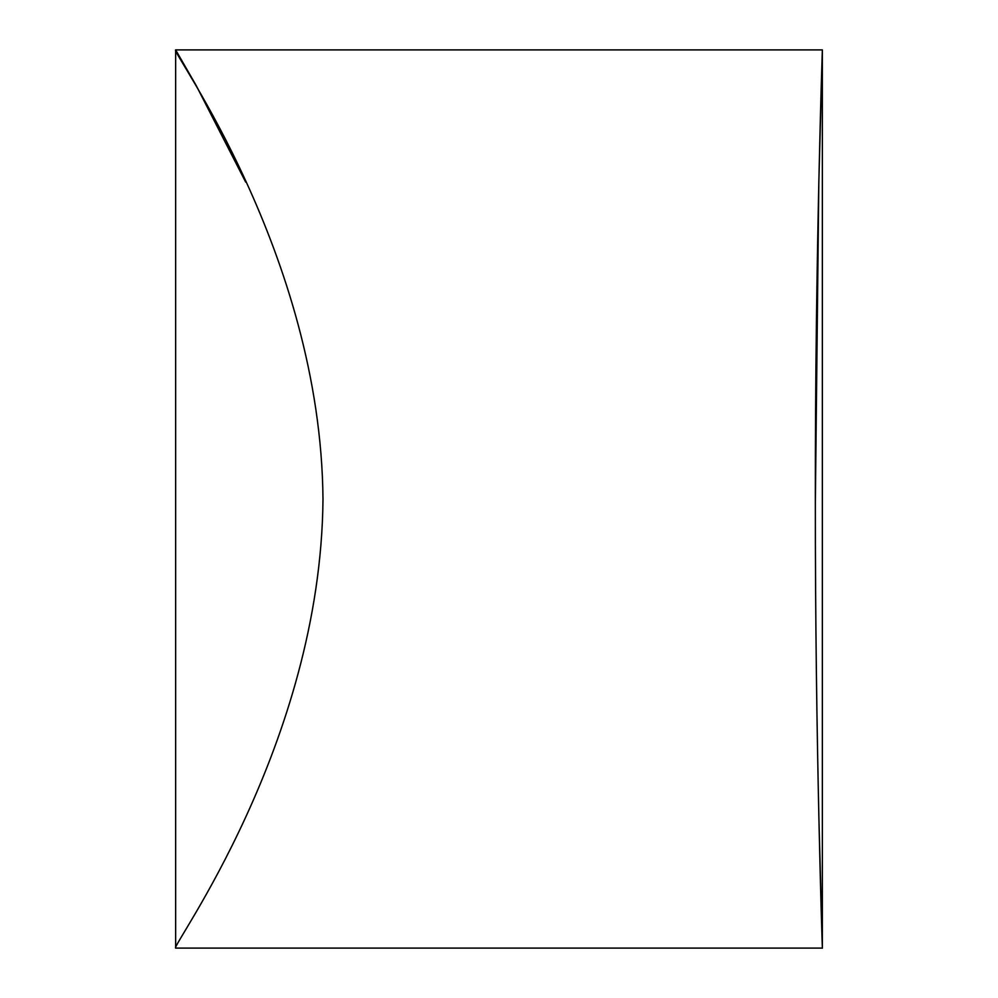 <?xml version="1.0" encoding="UTF-8"?>
<svg xmlns="http://www.w3.org/2000/svg" width="998" height="998" viewBox="0 0 998 998"><rect width="100%" height="100%" fill="white"/><g stroke="black" fill="none" stroke-linecap="round" stroke-linejoin="round"><path stroke-width="1.5" d="M815.341 503.142L818.809 182.996L822.352 49.9C822.564 44.012 815.129 258.045 815.341 499C815.116 738.782 822.564 953.976 822.352 948.1L175.648 948.1C169.535 948.449 320.845 745.169 322.99 499.212C320.932 252.881 169.46 49.376 175.648 49.9L196.095 85.341L245.683 182.11M818.859 816.925L822.352 948.1L822.352 49.9L175.648 49.9L175.648 948.1M815.615 589.057L815.466 558.818"/></g></svg>
